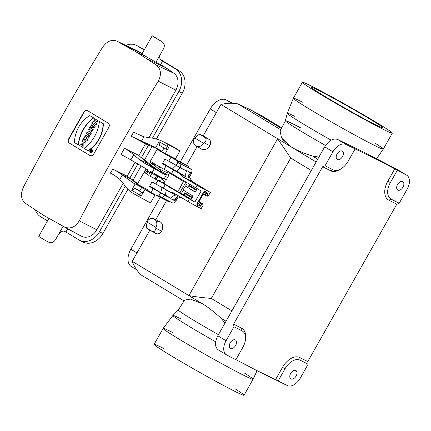 <?xml version="1.0" encoding="UTF-8"?>
<svg xmlns="http://www.w3.org/2000/svg" width="431" height="431" viewBox="0 0 431 431"><rect width="100%" height="100%" fill="white"/><g stroke="black" fill="none" stroke-linecap="round" stroke-linejoin="round"><path stroke-width="0.65" d="M141.309 157.838L142.806 158.565L147.849 163.516L152.633 167.233L164.216 174.243L145.118 163.57L138.787 159.098L133.739 154.783C130.291 151.89 127.204 149.735 124.484 148.323L138.906 155.478L141.309 157.838L148.506 145.112L157.148 148.695M145.538 143.755L138.906 155.478M142.176 53.519A285.403 224.346 -63.2 0 0 134.434 49.393A13.442 10.565 -63.2 0 0 134.246 49.301L116.79 41.096C111.537 39.194 106.759 41.306 102.465 47.442C74.509 93.188 48.17 139.741 23.441 187.113C20.392 193.972 20.947 199.316 25.106 203.157L43.93 215.511L64.623 227.056C70.436 229.249 75.306 227.185 79.245 220.866C103.903 173.451 130.243 126.897 158.269 81.19L175.88 90.122L148.894 137.823M123.185 183.261L96.856 229.798A13.442 10.565 -63.2 0 1 81.766 236.333A285.403 224.346 -63.2 0 1 76.863 233.78L59.5 224.384M135.022 162.342L127.193 176.177L112.733 169.081C115.179 170.153 117.986 171.883 121.159 174.259L133.599 183.17L141.756 187.291M152.45 138.152L178.843 91.491A17.579 13.819 -63.2 0 0 175.659 69.046L162.568 61.127L160.661 64.505L155.909 62.269L141.826 54.139L152.224 35.762L161.55 41.392L152.251 35.778A9.099 0.339 29.5 0 0 161.216 41.198C164.497 43.143 165.17 45.848 163.23 49.323L160.941 53.369A6.206 3.831 -58.8 0 0 161.156 60.405A6.206 3.831 -58.8 0 0 161.313 60.491L162.568 61.127M142.806 158.565L144.164 159.276L150.958 165.138L157.277 169.663L166.226 175.169L164.216 174.243M137.602 183.762L132.656 179.614L129.801 178.175L137.834 163.979M67.694 228.818L65.889 232.013L78.975 239.927A17.579 13.819 -63.2 0 0 79.703 240.331A17.579 13.819 -63.2 0 0 99.464 231.797L125.259 186.208M79.703 240.331L83.124 242.06A17.579 13.819 -63.2 0 0 102.89 233.527L127.932 189.263M133.141 180.056L141.147 165.903M144.654 159.702L151.976 146.761M156.394 138.954L182.27 93.22A17.579 13.819 -63.2 0 0 179.08 70.77L160.197 59.354M129.801 178.175A75.511 59.354 -63.2 0 0 130.356 178.746A28.931 22.741 -63.2 0 0 127.193 176.177M173.871 147.111L179.964 150.888L177.955 149.956L161.431 140.856L158.392 139.585L153.635 138.329L143.9 136.826L141.497 141.066L150.802 145.177L162.142 151.308M161.431 140.856L168.332 144.223A28.952 22.762 116.8 0 1 168.78 144.45A28.952 22.762 116.8 0 1 169.749 144.994L177.955 149.956M167.33 149.913L159.422 145.317L159.104 141.686L166.996 146.276A10.339 0.383 29.5 0 0 168.801 147.316L165.272 153.544L175.439 158.883M155.435 147.79A75.49 59.338 -63.2 0 0 149.977 145.883M166.237 175.148L164.216 178.72A10.339 0.383 -150.5 0 1 152.24 172.357L150.818 171.533L149.476 172.308L147.488 171.15L147.472 169.588L130.841 159.906A10.339 0.383 29.5 0 0 120.998 154.481L124.484 148.323M148.506 145.112A75.511 59.354 116.8 0 1 149.261 145.333A28.931 22.741 116.8 0 1 146.093 144.046L134.876 138.179M175.88 90.122A13.442 10.565 -63.2 0 0 173.995 73.318A285.403 224.346 -63.2 0 0 165.606 67.645L160.661 64.505M96.361 121.375L95.623 122.679L96.873 123.433L96.183 124.656L92.53 122.469L93.22 121.251L94.578 122.048L95.316 120.745L93.969 119.926L94.658 118.708L98.311 120.89L97.621 122.113L96.145 121.24L95.623 122.679M95.149 126.482L94.33 127.926L89.89 127.134L90.575 125.927L91.259 126.041L92.035 124.672L91.598 124.112L92.282 122.905L95.149 126.482L94.33 127.926M86.987 132.274L89.6 133.852L90.138 132.899L90.946 133.389L89.179 136.519L88.366 136.029L88.905 135.075L86.292 133.491L86.987 132.274L89.605 133.836M90.138 132.899L91.178 133.502L89.179 136.519M89.055 137.252L88.139 138.351L84.718 136.282L85.403 135.065L89.055 137.252L88.139 138.351M82.693 143.943L81.27 144.854L82.31 145.479L81.621 146.696L79.703 145.559L83.188 142.483L83.129 147.553L83.188 142.483M99.62 121.531L103.332 123.772A26.431 20.774 116.8 0 1 88.069 150.753L84.126 148.393A31.56 24.809 -63.2 0 0 99.394 121.413L99.62 121.531M90.51 152.283A1.525 1.201 -63.2 0 0 90.575 152.321A1.525 1.201 -63.2 0 0 92.315 151.54A1.525 1.201 -63.2 0 0 92.013 149.627A1.525 1.201 -63.2 0 0 91.948 149.595A1.525 1.201 -63.2 0 0 91.835 149.541M90.154 155.639L69.58 143.194A3.308 2.602 116.8 0 1 68.982 138.971L84.04 112.346A3.308 2.602 116.8 0 1 87.585 110.659M90.321 132.452L93.301 129.742L89.653 127.554L88.964 128.777L90.101 129.467L88.414 129.742L87.649 131.094L89.535 131.277M87.849 139.385L84.196 137.198L83.533 138.373L85.462 139.542L82.892 139.509L82.009 141.066L85.43 143.135L86.324 142.079L84.39 140.91L86.965 140.948L87.849 139.385L84.196 137.198M93.721 117.959L89.777 115.6A26.431 20.774 -63.2 0 0 74.515 142.58L78.453 144.94A31.56 24.809 116.8 0 1 93.721 117.959L89.777 115.6M134.434 49.393L116.79 41.096L136.385 52.092L156.313 65C161.032 69.127 161.684 74.525 158.269 81.19M90.122 155.629L89.842 155.483C91.329 156.151 92.633 155.65 93.753 153.98L108.811 127.36C109.679 125.534 109.458 124.117 108.159 123.104A413.507 15.327 -150.5 0 1 87.547 110.638C86.146 110.013 84.875 110.53 83.749 112.195L68.685 138.82C67.834 140.646 68.017 142.047 69.229 143.017A413.507 15.327 29.5 0 0 89.842 155.483L89.982 155.559M144.169 49.996L137.225 45.799A17.579 13.819 -63.2 0 0 136.498 45.395A17.579 13.819 -63.2 0 0 125.911 45.384M35.412 210.086A17.579 13.819 -63.2 0 0 40.541 216.68L47.485 220.882M48.908 218.372L38.779 236.339A9.099 0.339 29.5 0 0 47.744 241.764C51.144 243.483 53.848 242.594 55.863 239.092L58.153 235.046A6.206 3.831 -58.8 0 1 64.634 231.377L65.889 232.013M144.315 49.743L140.646 47.529A17.579 13.819 -63.2 0 0 139.919 47.124L136.498 45.395M136.385 52.092L144.757 56.025M91.625 130.388L90.86 130.943L90.893 129.946L91.625 130.388M90.984 130.981L91.108 130.076M87.649 131.094L89.54 131.169L90.203 132.398L93.301 129.742M93.074 129.629L89.653 127.554M85.43 143.135L86.324 142.079M86.092 141.966L84.39 140.91M84.164 140.797L86.965 140.948M86.739 140.829L87.617 139.272M78.226 144.827A31.56 24.809 116.8 0 1 93.489 117.841M90.284 152.17A1.525 1.201 -63.2 0 0 90.348 152.202A1.525 1.201 -63.2 0 0 92.105 151.383A1.525 1.201 -63.2 0 0 91.722 149.476A1.525 1.201 -63.2 0 0 89.982 150.257A1.525 1.201 -63.2 0 0 90.284 152.17M91.609 149.983A1.04 0.819 -63.2 0 0 90.925 150.128M90.682 150.354A1.04 0.819 -63.2 0 0 90.462 150.748L90.925 150.57L90.833 150.085L91.771 150.651C91.388 151.502 91.043 151.658 90.725 151.125L90.268 151.092L90.731 151.222M90.397 151.157A1.04 0.819 -63.2 0 0 90.682 151.814M90.521 151.744A1.04 0.819 -63.2 0 0 91.501 149.913A1.04 0.819 -63.2 0 0 90.521 151.744M92.002 150.764C91.62 151.615 91.27 151.777 90.957 151.238M90.725 151.125L91.027 151.496M99.394 121.413L103.332 123.772M103.106 123.659A26.431 20.774 116.8 0 1 87.838 150.64M82.897 147.44L82.035 146.917L82.585 143.879L81.27 144.854M81.044 144.735L82.31 145.479M82.084 145.366L81.394 146.583M85.403 135.065L88.829 137.133M92.18 126.175L93.419 126.434L92.595 125.437L92.18 126.175M94.103 127.813L89.89 127.134M92.282 122.905L94.917 126.369M92.767 125.647L92.439 126.229M95.396 122.566L96.873 123.433M96.641 123.32L95.951 124.537M93.22 121.251L94.567 122.065M94.658 118.708L98.311 120.89M98.079 120.777L97.39 122M90.833 150.085L91.771 150.651M90.268 151.092L90.462 150.748M159.104 141.686L155.596 147.881M141.497 141.066L131.293 136.277L133.599 132.209L143.9 136.826M150.053 172.599L149.476 172.308M150.397 192.226L153.021 194.025L155.031 194.957L153.474 193.853M131.299 178.903A75.49 59.338 -63.2 0 0 137.322 184.258M150.505 202.953L133.847 193.821C129.871 191.466 126.601 188.358 124.042 184.495L119.818 179.393C116.402 176.532 113.278 174.453 110.433 173.154L112.733 169.081M138.54 196.568L139.515 194.844A10.339 0.383 -150.5 0 0 141.32 195.884L144.843 189.656L153.021 194.025M135 188.487L141.939 192.528L139.515 194.844L131.627 190.254L135 188.487L139.746 190.89M141.939 192.528L142.903 193.083M142.941 193.023L139.741 190.901M131.627 190.254L135.129 184.053M149.681 192.005L144.843 189.656M300.396 127.721A47.534 1.762 -150.5 0 0 285.365 120.755A47.534 1.762 -150.5 0 0 325.529 145.5A47.534 1.762 -150.5 0 1 285.36 120.772L287.294 113.283A49.538 1.837 -150.5 0 0 331.089 140.145A49.538 1.837 -150.5 0 1 287.294 113.283A49.538 1.837 -150.5 0 1 294.917 116.408M235.638 389.177A51.65 1.913 -150.5 0 1 233.855 390.842A51.65 1.913 -150.5 0 1 170.983 355.661A51.65 1.913 -150.5 0 1 163.64 348.442M312.572 86.69A51.65 1.913 29.5 0 0 340.064 105.778A51.65 1.913 29.5 0 0 389.425 130.706A51.65 1.913 29.5 0 0 312.572 86.69A51.65 1.913 29.5 0 0 302.4 82.289A51.65 1.913 29.5 0 0 331.778 100.994A51.65 1.913 29.5 0 0 382.135 128.761A51.65 1.913 29.5 0 0 392.307 133.157A51.65 1.913 29.5 0 0 362.929 114.457A51.65 1.913 29.5 0 0 312.572 86.69M319.5 90.882A41.365 1.535 29.5 0 0 341.514 106.166A41.365 1.535 29.5 0 0 381.042 126.132A41.365 1.535 29.5 0 0 319.5 90.882A41.365 1.535 29.5 0 0 311.354 87.358A41.365 1.535 29.5 0 0 334.882 102.336A41.365 1.535 29.5 0 0 375.207 124.57A41.365 1.535 29.5 0 0 383.353 128.093A41.365 1.535 29.5 0 0 359.826 113.116A41.365 1.535 29.5 0 0 319.5 90.882M220.958 104.458L203.157 135.921L220.958 104.458A77.553 47.852 121.2 0 1 237.993 103.914A77.553 47.852 121.2 0 0 220.958 104.458L277.639 138.739L188.897 295.591C194.634 296.673 202.101 297.616 211.298 298.424L231.894 310.88L211.298 298.424L290.715 158.053L211.298 298.424C202.101 297.616 194.634 296.673 188.897 295.591L132.215 261.31A77.553 47.852 121.2 0 0 141.201 275L184.075 300.93L141.201 275A77.553 47.852 121.2 0 1 132.215 261.31L202.117 303.591L188.897 295.591L277.639 138.739L220.958 104.458M250.858 109.959L237.993 103.914L280.845 129.828L237.993 103.914L250.858 109.959L281.508 128.497L250.858 109.959L263.325 116.704L281.809 127.888L263.325 116.704L250.858 109.959M149.869 230.111L132.215 261.31L149.869 230.111M155.882 233.489A4.962 3.901 -63.2 0 1 155.753 233.419A4.962 3.901 -63.2 0 0 161.539 231.124L155.947 228.285L156.054 227.493A7.058 5.549 116.8 0 0 155.219 219.762A7.058 5.549 116.8 0 0 148.269 219.972L147.084 222.062L156.054 227.493L147.084 222.062L146.335 226.173L146.777 228.241L146.335 226.173L147.084 222.062L148.269 219.972A7.058 5.549 116.8 0 1 154.029 218.937A7.058 5.549 116.8 0 1 156.054 227.493L155.947 228.285C155.219 231.178 153.845 232.18 151.82 231.291L146.777 228.241L155.882 233.489A4.962 3.901 -63.2 0 0 161.539 231.124A7.241 5.689 -63.2 0 0 161.975 223.754A7.241 5.689 -63.2 0 0 156.351 221.432M166.544 200.63L155.736 219.74L166.544 200.63M197.075 146.669L186.558 165.256L188.11 166.194A8.275 6.503 -63.2 0 0 190.297 168.726L191.935 169.712A4.138 3.254 116.8 0 1 191.305 173.063L189.247 172.023L191.305 173.063A4.138 3.254 116.8 0 0 191.935 169.712L179.075 163.058L176.317 160.235A8.275 0.307 29.5 0 0 170.956 157.256L168.742 161.167L164.938 159.093L162.352 163.661L164.938 159.093L176.187 165.342L168.742 161.167L170.956 157.256A10.339 0.383 -150.5 0 1 161.749 152.062A10.339 0.383 -150.5 0 1 157.207 149.11A10.339 0.383 -150.5 0 1 162.056 151.464A10.339 0.383 -150.5 0 0 158.387 149.999A10.339 0.383 -150.5 0 0 170.956 157.256A8.275 0.307 29.5 0 1 176.317 160.235L188.11 166.194A8.275 6.503 -63.2 0 0 190.297 168.726L180.923 164.152L177.955 162.218L176.187 165.342L177.955 162.218L176.317 160.235L188.11 166.194L186.558 165.256L197.075 146.669M194.677 137.942L193.492 140.037A7.058 5.549 -63.2 0 0 196.008 146.093A7.058 5.549 -63.2 0 0 203.647 143.367L194.677 137.942L193.492 140.037A7.058 5.549 -63.2 0 0 196.725 146.405A7.058 5.549 -63.2 0 0 203.647 143.367L194.677 137.942L197.877 135.07L199.882 134.386L203.901 136.271L208.976 139.342L204.924 137.435C206.654 138.836 206.444 140.641 204.289 142.844L209.875 145.678A4.962 3.901 -63.2 0 0 208.976 139.342L203.901 136.271L199.882 134.386L204.924 137.435C206.654 138.836 206.444 140.641 204.289 142.844L203.647 143.367L204.289 142.844L209.875 145.678A4.962 3.901 -63.2 0 0 208.976 139.342L199.882 134.386L197.877 135.07L194.677 137.942M282.45 139.278L290.86 146.739L316.117 162.013L292.961 148.005C298.554 151.092 305.105 153.781 312.61 156.065L318.902 157.094L312.61 156.065L317.733 159.163L312.61 156.065C305.105 153.781 298.554 151.092 292.961 148.005L290.86 146.739L281.551 137.963L280.15 131.223M188.87 185.551L189.785 186.079L188.87 185.551M202.662 193.826L203.2 194.155L199.127 201.347L198.562 201.04L199.127 201.347L203.2 194.155L202.662 193.826L205.35 195.442L202.645 193.815M203.023 204.375L203.136 205.172L201.18 208.626L197.091 206.557A8.275 0.307 29.5 0 1 187.884 201.439A8.275 0.307 29.5 0 0 197.091 206.557L198.034 204.897A8.275 0.307 -150.5 0 1 196.751 204.229L204.025 191.369A8.275 0.307 29.5 0 0 205.312 192.032L207.914 193.352L206.902 195.141L205.355 195.448L206.95 196.256L208.388 195.889L206.95 196.256L205.355 195.448L206.142 193.541L203.545 192.226L197.29 203.287L199.882 204.601L197.398 203.098L199.882 204.601L200.69 203.173L198.212 201.66L200.69 203.173L200.986 203.001L201.654 204.423L200.641 206.212L198.034 204.897L197.091 206.557L201.18 208.626L203.136 205.172L201.654 204.423L200.641 206.212L198.034 204.897L197.845 203.572L199.882 204.601L200.986 203.001L201.654 204.423L203.136 205.172L203.023 204.375L202.732 203.739L198.492 201.164L202.732 203.739L203.023 204.375M180.972 197.339A7.031 5.528 -63.2 0 0 179.587 197.597L177.524 196.558L173.456 199.919L175.519 200.965A4.138 3.254 116.8 0 1 173.003 203.168L161.991 197.608L164.734 195.259L170.994 198.422L170.805 198.772L173.375 200.07L170.805 198.772C172.088 196.692 173.752 195.453 175.8 195.065L152.014 181.941L149.428 186.504L152.014 181.941L155.817 184.015L157.827 180.46A10.339 0.383 -150.5 0 1 150.263 176.231L164.206 183.579L177.814 191.773L183.617 181.521L169.48 173.009C166.113 172.718 162.46 170.229 158.522 168.801L160.892 171.08A20.683 0.765 -150.5 0 1 168.155 175.347L168.65 175.643L168.155 175.347L169.48 173.009L168.155 175.347A20.683 0.765 -150.5 0 0 160.892 171.08L155.44 166.124L151.432 163.516L149.977 162.099L150.408 161.151L149.977 162.099L151.432 163.516L152.288 162.239L151.432 163.516L152.229 164.001L153.285 163.128L152.229 164.001L153.641 164.852L154.761 164.017L153.641 164.852L155.44 166.124L156.431 164.998L155.44 166.124L158.522 168.801L159.621 166.824L158.522 168.801C162.46 170.229 166.113 172.718 169.48 173.009L169.669 172.389L169.48 173.009L170.698 173.741L170.444 172.836L170.698 173.741L183.617 181.521L183.805 180.761L177.814 191.773L179.846 192.797L185.939 182.022L179.872 192.749L184.145 195.087L179.98 192.56L183.714 194.667L184.732 192.867L183.714 194.667L179.98 192.555L184.139 195.081L184.969 193.616L184.479 193.314L184.969 193.616L185.405 193.374L192.204 197.506L185.405 193.374L184.969 193.616L184.145 195.087L184.969 193.616L184.15 195.087L191.17 199.332L181.634 193.815L191.068 199.521L165.262 184.651A8.275 0.307 29.5 0 0 157.827 180.46A10.339 0.383 -150.5 0 1 150.263 176.231L151.89 173.354L151.523 171.953L151.89 173.354L156.512 175.686L155.117 178.45L156.259 179.027L157.584 176.688L156.458 176.01L157.584 176.688L157.918 176.398L158.005 175.681L156.776 174.943L158.01 175.622L157.918 176.398L156.259 179.027L155.117 178.45L156.512 175.686L151.89 173.354L150.263 176.231L164.206 183.579L181.607 193.864L176.053 191.057L165.262 184.651A8.275 0.307 29.5 0 0 157.827 180.46L155.817 184.015L163.263 188.191L165.262 184.651L163.263 188.191L169.814 192.037L173.289 192.781L187.884 201.439L189.311 198.923A8.275 0.307 29.5 0 0 194.86 202.091L201.169 190.938L194.86 202.091A8.275 0.307 29.5 0 1 189.311 198.923L176.053 191.057L189.311 198.923L187.884 201.439L172.966 192.603L169.814 192.037L175.8 195.065C173.752 195.453 172.088 196.692 170.805 198.772L170.994 198.422L165.218 194.893L166.398 190.033L165.218 194.893L170.994 198.422L160.65 192.813L158.877 195.938L161.991 197.608L164.734 195.259L160.65 192.813L158.877 195.938L173.003 203.168A4.138 3.254 116.8 0 0 175.519 200.965L173.558 199.768L175.519 200.965L173.375 200.07L177.524 196.558L179.587 197.597A7.031 5.528 -63.2 0 1 180.972 197.339M169.819 201.563A8.275 6.503 -63.2 0 0 168.165 201.449L156.367 195.491L158.877 195.938L156.367 195.491A8.275 0.307 -150.5 0 0 151.012 192.512A8.275 0.307 -150.5 0 1 156.367 195.491L168.165 201.449A8.275 6.503 -63.2 0 1 169.819 201.563M199.391 146.481A7.241 5.689 -63.2 0 0 204.24 149.67A7.241 5.689 -63.2 0 0 209.875 145.678A7.241 5.689 -63.2 0 1 201.627 149.137L196.008 146.093M157.207 149.11L150.392 161.162A10.339 0.383 -150.5 0 0 154.934 164.114A10.339 0.383 -150.5 0 0 164.136 169.308A8.275 0.307 29.5 0 1 171.576 173.499L182.361 179.905L171.576 173.499A8.275 0.307 29.5 0 0 164.136 169.308L166.15 165.752L162.352 163.661L173.574 169.965L171.576 173.499L173.574 169.965L186.079 176.893L180.093 173.871L182.448 176.591L192.727 181.78L210.339 192.436L206.25 190.373A8.275 0.307 -150.5 0 1 197.042 185.249L182.448 176.591L192.727 181.78A7.031 5.528 -63.2 0 1 190.464 178.38L188.401 177.335L189.328 171.872L186.758 170.579C185.632 172.75 185.405 174.857 186.079 176.893L176.85 171.258L180.384 167.804L176.85 171.258L186.079 176.893C185.405 174.857 185.632 172.75 186.758 170.579L186.553 170.918L180.293 167.756L186.553 170.918L186.758 170.579L189.328 171.872L188.401 177.335L190.464 178.38L188.352 177.098L190.464 178.38A7.031 5.528 -63.2 0 0 192.727 181.78L210.339 192.436L208.388 195.889L206.902 195.141L208.388 195.889L210.339 192.436L206.25 190.373L205.312 192.032L207.914 193.352L206.902 195.141L205.334 195.308L206.142 193.541L204.105 192.512L205.312 192.032L206.25 190.373A8.275 0.307 -150.5 0 1 197.042 185.249L195.62 187.771A8.275 0.307 29.5 0 0 201.169 190.938A8.275 0.307 29.5 0 1 195.62 187.771L182.361 179.905L195.62 187.771L197.042 185.249L182.448 176.591L180.093 173.871L173.574 169.965L166.15 165.752L164.136 169.308A10.339 0.383 -150.5 0 1 154.772 164.022A10.339 0.383 -150.5 0 1 150.408 161.151M178.089 197.075L177.34 196.617L178.089 197.075L175.853 201.029L178.089 197.075L177.254 196.649L178.089 197.075M189.284 177.286L191.526 173.327L189.958 172.378L191.526 173.327L189.284 177.286L188.374 176.823L189.284 177.286M184.592 300.116L178.321 309.959A47.534 1.762 29.5 0 0 218.431 334.682A47.534 1.762 29.5 0 1 178.326 309.948L172.906 315.465A49.538 1.837 29.5 0 0 215.645 341.778A49.538 1.837 29.5 0 1 172.906 315.465A49.538 1.837 29.5 0 1 180.508 318.628M202.117 303.591L204.219 304.857C209.574 308.364 215.144 312.782 220.925 318.116L225.03 323.013L220.925 318.116L226.049 321.214L220.925 318.116C215.144 312.782 209.574 308.364 204.219 304.857L202.117 303.591L190.346 299.087L184.608 300.089M151.944 231.361C153.921 232.126 155.252 231.102 155.947 228.285L161.539 231.124A7.241 5.689 -63.2 0 0 159.815 221.658L154.029 218.937M218.425 349.934C214.746 347.187 214.541 342.456 217.817 335.76L324.715 146.82C328.794 140.522 333.066 138.055 337.538 139.412L345.845 144.439L374.992 158.484L367.751 154.104L398.643 170.326M340.921 168.887A16.545 10.209 -58.8 0 1 330.625 170.768L322.636 166.732L325.049 165.779L332.953 151.804L324.715 146.82C328.794 140.522 333.066 138.055 337.538 139.412L367.751 154.104L398.136 170.019L406.702 175.191A12.407 7.656 121.2 0 0 406.449 175.045L397.328 170.277L406.449 175.045A12.407 7.656 121.2 0 1 407.128 189.263L399.225 203.238L396.811 204.197L307.761 361.587L308.138 364.227L300.229 378.202A12.407 7.656 121.2 0 1 287.337 385.567L255.411 369.841L235.908 359.643L255.411 369.841L275.538 379.652L282.504 367.331A16.545 10.209 -58.8 0 1 299.777 357.552L307.761 361.587L308.138 364.227L300.229 378.202A12.407 7.656 121.2 0 1 287.337 385.567L275.538 379.652L282.504 367.331A16.545 10.209 -58.8 0 1 299.777 357.552L307.761 361.587L396.811 204.197L388.821 200.162A16.545 10.209 -58.8 0 1 387.835 181.16L394.807 168.844L397.328 170.277L390.367 182.577A14.476 8.932 121.2 0 0 391.235 199.203L399.225 203.238L396.811 204.197L388.821 200.162A16.545 10.209 -58.8 0 1 387.835 181.16L394.807 168.844L397.328 170.277L390.367 182.577L387.835 181.16L390.367 182.577A14.476 8.932 121.2 0 0 391.235 199.203L388.821 200.162L391.235 199.203L399.225 203.238L407.128 189.263A12.407 7.656 121.2 0 0 406.702 175.191M337.538 139.412L367.751 154.104L374.992 158.484L394.807 168.844L374.992 158.484L345.845 144.439A12.407 7.656 121.2 0 0 332.953 151.804L324.715 146.82L217.817 335.76L226.059 340.743L233.963 326.768L233.591 324.128L322.636 166.732L325.049 165.779L332.953 151.804A12.407 7.656 121.2 0 1 345.845 144.439L337.538 139.412M226.485 354.815L218.172 349.789C214.735 346.928 214.616 342.252 217.817 335.76L226.059 340.743A12.407 7.656 121.2 0 0 226.485 354.815A12.407 7.656 121.2 0 0 226.738 354.961L235.854 359.729L226.738 354.961A12.407 7.656 121.2 0 1 226.059 340.743L233.963 326.768L233.591 324.128L241.575 328.158A16.545 10.209 -58.8 0 1 245.519 338.647M402.662 181.596A4.876 3.012 121.2 0 0 397.646 184.355A4.876 3.012 121.2 0 0 397.705 189.99A4.876 3.012 121.2 0 0 402.84 187.399A4.876 3.012 121.2 0 0 402.753 181.645A4.876 3.012 121.2 0 0 402.662 181.596A4.876 3.012 121.2 0 0 396.73 186.785A4.876 3.012 121.2 0 0 401.39 189.139A4.876 3.012 121.2 0 0 402.662 181.596M290.86 146.739L277.639 138.739L290.715 158.053L277.639 138.739L290.86 146.739M342.182 151.049A4.876 3.012 121.2 0 0 337.166 153.808A4.876 3.012 121.2 0 0 337.225 159.443A4.876 3.012 121.2 0 0 342.359 156.852A4.876 3.012 121.2 0 0 342.273 151.098A4.876 3.012 121.2 0 0 342.182 151.049A4.876 3.012 121.2 0 0 336.25 156.237A4.876 3.012 121.2 0 0 340.91 158.592A4.876 3.012 121.2 0 0 342.182 151.049M245.471 339.332L245.6 337.909A16.545 10.209 -58.8 0 0 241.575 328.158L241.953 330.803A14.476 8.932 121.2 0 1 245.471 339.332A14.476 8.932 121.2 0 1 242.815 347.429L235.854 359.729L242.815 347.429A14.476 8.932 121.2 0 0 241.953 330.803L241.575 328.158L233.591 324.128L322.636 166.732L330.625 170.768L333.034 169.809A14.476 8.932 121.2 0 0 348.146 161.253L355.106 148.954L348.146 161.253A14.476 8.932 121.2 0 1 341.503 168.532L340.301 169.308A16.545 10.209 -58.8 0 1 330.625 170.768L333.034 169.809A14.476 8.932 121.2 0 0 341.503 168.532M325.049 165.779L333.034 169.809L325.049 165.779M295.806 370.471A4.876 3.012 121.2 0 0 290.785 373.224A4.876 3.012 121.2 0 0 290.844 378.865A4.876 3.012 121.2 0 0 295.978 376.268A4.876 3.012 121.2 0 0 295.892 370.515A4.876 3.012 121.2 0 0 295.806 370.471A4.876 3.012 121.2 0 0 289.874 375.654A4.876 3.012 121.2 0 0 294.535 378.009A4.876 3.012 121.2 0 0 295.806 370.471M308.138 364.227L300.148 360.192A14.476 8.932 121.2 0 0 285.036 368.753L278.076 381.052L285.036 368.753L282.504 367.331L285.036 368.753A14.476 8.932 121.2 0 1 300.148 360.192L299.777 357.552L300.148 360.192L308.138 364.227M235.326 339.924A4.876 3.012 121.2 0 0 230.305 342.677A4.876 3.012 121.2 0 0 230.364 348.318A4.876 3.012 121.2 0 0 235.498 345.721A4.876 3.012 121.2 0 0 235.412 339.973A4.876 3.012 121.2 0 0 235.326 339.924A4.876 3.012 121.2 0 0 229.394 345.107A4.876 3.012 121.2 0 0 234.055 347.461A4.876 3.012 121.2 0 0 235.326 339.924M241.953 330.803L233.963 326.768L241.953 330.803M185.599 193.309L184.732 192.867L185.599 193.309M188.805 185.675L190.755 186.661L188.805 185.675L189.629 184.215L188.805 185.675M187.383 182.884L185.54 186.133L187.383 182.884M183.294 190.109L181.419 193.422L183.294 190.109M188.767 185.734L187.835 187.383L188.767 185.734L196.294 190.286L188.767 185.734M185.519 191.483L184.77 192.802L185.519 191.483M192.291 197.355L184.77 192.802L192.291 197.355M174.938 200.571L175.853 201.029L174.938 200.571L177.13 196.698L174.938 200.571L173.574 199.742L174.938 200.571M188.309 176.785L190.61 172.869L191.526 173.327L189.241 172.039L190.61 172.869L188.309 176.785M311.311 170.509L290.715 158.053L311.311 170.509M172.675 332.473A51.65 1.913 29.5 0 0 163.155 328.406A51.65 1.913 29.5 0 0 207.176 355.516A51.65 1.913 29.5 0 0 253.062 379.275L244.032 395.243A51.65 1.913 -150.5 0 1 233.855 390.842A51.65 1.913 -150.5 0 1 183.498 363.074A51.65 1.913 -150.5 0 1 154.12 344.374L163.155 328.406A51.65 1.913 29.5 0 0 207.166 355.505A51.65 1.913 29.5 0 0 253.062 379.275A51.65 1.913 29.5 0 0 244.673 373.208M189.597 185.966L189.581 185.492L189.586 185.96L189.581 185.492L196.611 189.726L189.581 185.492L190.136 184.516L189.581 185.492L189.074 185.19L189.57 185.486L190.119 184.506L189.586 185.96L188.88 185.535L196.417 190.066M192.274 197.382L185.422 193.217M184.694 192.937L185.405 193.374L184.98 193.621L185.405 193.374L184.694 192.937M202.721 203.734L200.986 203.001L198.422 201.282L202.721 203.734L198.492 201.164M164.367 178.45A24.82 0.921 29.5 0 0 166.027 179.393L166.398 179.619L166.027 179.393A24.82 0.921 29.5 0 1 164.367 178.45M166.307 179.781L164.303 178.574L166.307 179.781L168.65 175.643L166.307 179.781M202.839 193.476L205.328 194.974L202.839 193.476M191.041 199.564L179.872 192.749L191.041 199.564M190.971 199.693L194.86 202.091L190.971 199.693L193.002 196.094L183.073 189.974L185.314 186.02L195.243 192.14L197.193 188.692L195.243 192.14L185.314 186.02L183.073 189.974L193.002 196.094L190.971 199.693M191.994 197.883L184.98 193.621L191.994 197.883M165.224 181.78L162.228 182.582L165.224 181.78L164.206 183.579L165.224 181.78L162.175 179.705L158.899 180.594L162.175 179.705L165.224 181.78M146.454 173.962L148.652 175.072L146.454 173.962L147.908 171.393L146.454 173.962A10.339 0.383 -150.5 0 0 148.56 175.234L150.925 171.597L148.56 175.234A10.339 0.383 -150.5 0 1 146.454 173.962M145.349 173.262A10.339 0.383 -150.5 0 1 144.196 172.314L145.468 173.046L144.196 172.314A10.339 0.383 -150.5 0 0 144.078 172.314A10.339 0.383 -150.5 0 0 145.349 173.262L147.477 170.1L145.349 173.262M144.078 172.314L137.263 184.366A10.339 0.383 29.5 0 0 141.804 187.318A10.339 0.383 29.5 0 0 151.012 192.512L153.226 188.595L149.428 186.504L160.65 192.813L153.226 188.595L151.012 192.512A10.339 0.383 29.5 0 1 137.376 184.506A10.339 0.383 29.5 0 1 148.361 190.211M145.823 169.437L144.196 172.314L146.271 168.887L145.823 169.437L147.224 170.24L145.823 169.437M162.562 178.03L162.681 178.806L162.175 179.705L162.681 178.806L157.918 176.398L162.681 178.806L162.562 178.03M195.324 192L185.314 186.02L195.324 192M160.768 192.646L165.218 194.893L160.768 192.646L149.756 185.923L160.768 192.646L162.024 187.463L160.768 192.646M180.293 167.756L176.187 165.342L180.293 167.756L180.923 164.152L180.293 167.756M164.017 147.989L161.889 151.755L170.584 156.545M165.31 153.484L169.819 156.124M179.064 161.463L186.461 165.202L179.064 161.463L173.618 158.172L179.064 161.463M179.075 163.058L190.297 168.726L179.075 163.058M176.85 171.258L172.4 169.011L176.16 165.332L172.4 169.011L162.686 163.08L172.4 169.011L176.85 171.258M156.194 174.77L156.512 175.686L156.194 174.77M203.545 192.226L197.29 203.287L197.845 203.572L198.034 204.897A8.275 0.307 -150.5 0 1 196.751 204.229L204.025 191.369A8.275 0.307 29.5 0 0 205.312 192.032L204.105 192.512L203.545 192.226L204.025 191.369L203.545 192.226M207.914 193.352L206.142 193.541L207.914 193.352M199.882 204.601L200.641 206.212L199.882 204.601M197.29 203.287L196.751 204.229L197.29 203.287M374.884 143.06A51.65 1.913 -150.5 0 1 383.278 149.126A51.65 1.913 -150.5 0 1 373.101 144.724A51.65 1.913 -150.5 0 1 322.744 116.957A51.65 1.913 -150.5 0 1 293.366 98.257A51.65 1.913 -150.5 0 1 302.885 102.325M392.307 133.157L383.278 149.126A51.65 1.913 -150.5 0 1 373.101 144.724A51.65 1.913 -150.5 0 1 322.754 116.963A51.65 1.913 -150.5 0 1 293.366 98.257L302.4 82.289M231.759 103.251L226.21 99.89L232.939 103.289L226.21 99.89L231.759 103.251M216.335 112.626L210.236 108.941A15.306 9.444 -58.8 0 1 226.21 99.89A15.306 9.444 -58.8 0 0 210.236 108.941L216.335 112.626M136.956 252.932L130.852 249.242L160.176 197.414L130.852 249.242L136.956 252.932M180.196 162.034L210.236 108.941L180.196 162.034M136.675 269.806L131.38 266.6A15.306 9.444 -58.8 0 1 130.852 249.242A15.306 9.444 -58.8 0 0 131.767 266.816M79.245 220.866L96.856 229.798M99.464 231.797L102.89 233.527M178.843 91.491L182.27 93.22M163.263 141.831L175.32 147.908M157.277 169.663L145.118 163.57M138.787 159.098L150.958 165.138M175.659 69.046L179.08 70.77M137.225 45.799L140.646 47.529M161.005 60.308L161.313 60.491M125.286 45.691L142.128 53.606M64.623 227.056L81.766 236.333M156.313 65L173.995 73.318M147.553 59.16L165.606 67.645M69.58 143.194L69.229 143.017M84.04 112.346L83.749 112.195M68.982 138.971L68.685 138.82M155.909 62.269L160.941 53.369M63.088 226.323L58.153 235.046M167.971 144.552L166.996 146.276L166.361 149.358M140.204 140.598L149.261 145.333M154.233 168.833L152.24 172.357M133.739 154.783L130.841 159.906M133.599 183.17L140.447 186.51M122.215 175.148L119.818 179.393M121.159 174.259L130.356 178.746M174.146 147.251L168.78 144.45M179.975 150.866L175.428 158.904M150.494 202.974L155.041 194.931M280.128 131.266L285.36 120.766M163.155 328.406L172.906 315.465M253.062 379.275L257.097 370.66M139.666 191.035L141.777 187.302M189.586 185.96L196.412 190.066M293.366 98.257L287.294 113.283M383.278 149.126L376.575 158.727"/></g></svg>
